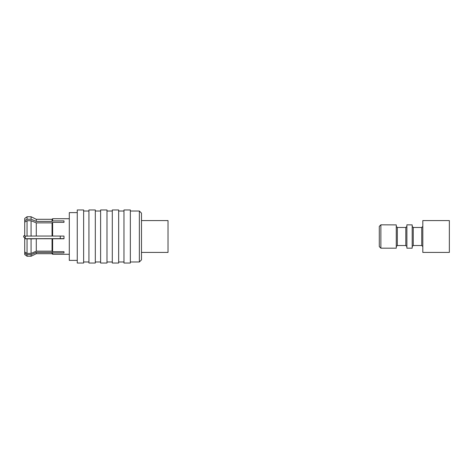 <?xml version="1.0" encoding="UTF-8"?>
<svg xmlns="http://www.w3.org/2000/svg" width="473" height="473" viewBox="0 0 473 473"><rect width="100%" height="100%" fill="white"/><g stroke="black" fill="none" stroke-linecap="round" stroke-linejoin="round"><path stroke-width="0.71" d="M139.364 261.977L139.364 211.023L141.486 213.146L141.486 259.854L139.364 261.977L130.341 261.977M141.486 252.422L168.027 252.422L168.027 220.578L141.486 220.578M130.341 211.969L130.341 209.959L123.973 209.959L123.973 263.041L130.341 263.041L130.341 211.969M118.664 211.969L118.664 209.959L112.296 209.959L112.296 263.041L118.664 263.041L118.664 211.969M106.987 211.969L106.987 209.959L100.613 209.959L100.613 263.041L106.987 263.041L106.987 211.969M95.309 211.969L95.309 209.959L88.936 209.959L88.936 263.041L95.309 263.041L95.309 211.969M83.632 211.969L83.632 209.959L77.259 209.959L77.259 263.041L83.632 263.041L83.632 211.969M77.259 212.614L69.3 212.614L69.3 260.387L77.259 260.387M52.048 253.699L36.285 253.699L36.285 252.387L52.048 252.387L52.048 253.699L52.633 254.279L69.3 254.279M52.048 252.387L52.633 252.913L52.633 254.279M63.991 238.623L24.714 238.682L24.714 237.641M52.048 251.163L36.285 251.163L36.285 238.747L52.048 238.747L52.048 251.163L52.633 251.683L63.991 251.683L63.991 252.913L63.991 251.683M52.048 238.747L52.633 238.776L52.633 251.683M27.05 254.663L27.05 256.248L24.714 254.545L24.714 253.15L27.05 254.663L31.082 254.663L31.082 256.248L36.285 253.699M31.082 254.663L36.285 252.387M24.714 253.15L24.714 251.92L27.05 253.439L31.082 253.439L36.285 251.163M52.633 252.913L63.991 252.913M52.048 236.045L36.285 236.045L36.285 222.86L52.048 222.86L52.048 236.045L63.991 236.074L63.991 238.776L52.633 238.776M52.048 222.86L52.633 222.363L52.633 236.074M24.714 251.92L24.714 238.794L31.082 238.883L31.082 253.439M31.082 238.883L36.285 238.747M27.05 238.883L27.05 253.439M36.285 236.045L24.714 236.092L24.714 222.144L27.05 220.714L27.05 236.181M52.048 221.382L36.285 221.382L36.285 219.301L52.048 219.301L52.048 221.382L52.633 220.891L63.991 220.891L63.991 222.363L52.633 222.363M52.048 219.301L52.633 218.721L52.633 220.891M27.05 220.714L31.082 220.714L31.082 236.181M31.082 220.714L36.285 222.86M36.285 221.382L31.082 219.241L27.05 219.241L24.714 220.672L24.714 222.144M36.285 219.301L31.082 216.752L31.082 219.241M24.714 220.672L24.714 218.455L27.05 216.752L27.05 219.241M25.24 236.11L25.24 238.652M60.278 236.074L60.278 238.623M23.65 236.175L23.65 237.032L25.24 237.949M412.196 224.888L406.886 224.823L406.886 248.177L412.196 248.177L412.196 224.888M449.35 220.578L449.35 252.422L422.809 252.422L422.809 220.578L449.35 220.578M396.268 224.888L380.877 224.823L380.877 248.177L396.268 248.177L396.268 224.888M380.877 224.823L379.287 226.413L379.287 246.587L380.877 248.177M421.75 245.522L413.254 245.522L413.254 227.478L421.75 227.478L421.75 245.522L422.809 246.587M405.822 227.478L397.332 227.478L397.332 245.522L405.822 245.522L405.822 227.478L406.886 226.413M139.364 211.023L130.341 211.023M123.973 211.023L118.664 211.023M123.973 261.977L118.664 261.977M112.296 211.023L106.987 211.023M112.296 261.977L106.987 261.977M100.613 211.023L95.309 211.023M100.613 261.977L95.309 261.977M88.936 211.023L83.632 211.023M88.936 261.977L83.632 261.977M27.05 256.248L31.082 256.248M27.05 216.752L31.082 216.752M52.633 218.721L69.3 218.721M23.65 235.968L24.714 235.359M421.75 227.478L422.809 226.413M397.332 227.478L396.268 226.413M397.332 245.522L396.268 246.587M405.822 245.522L406.886 246.587M413.254 245.522L412.196 246.587M413.254 227.478L412.196 226.413"/></g></svg>
